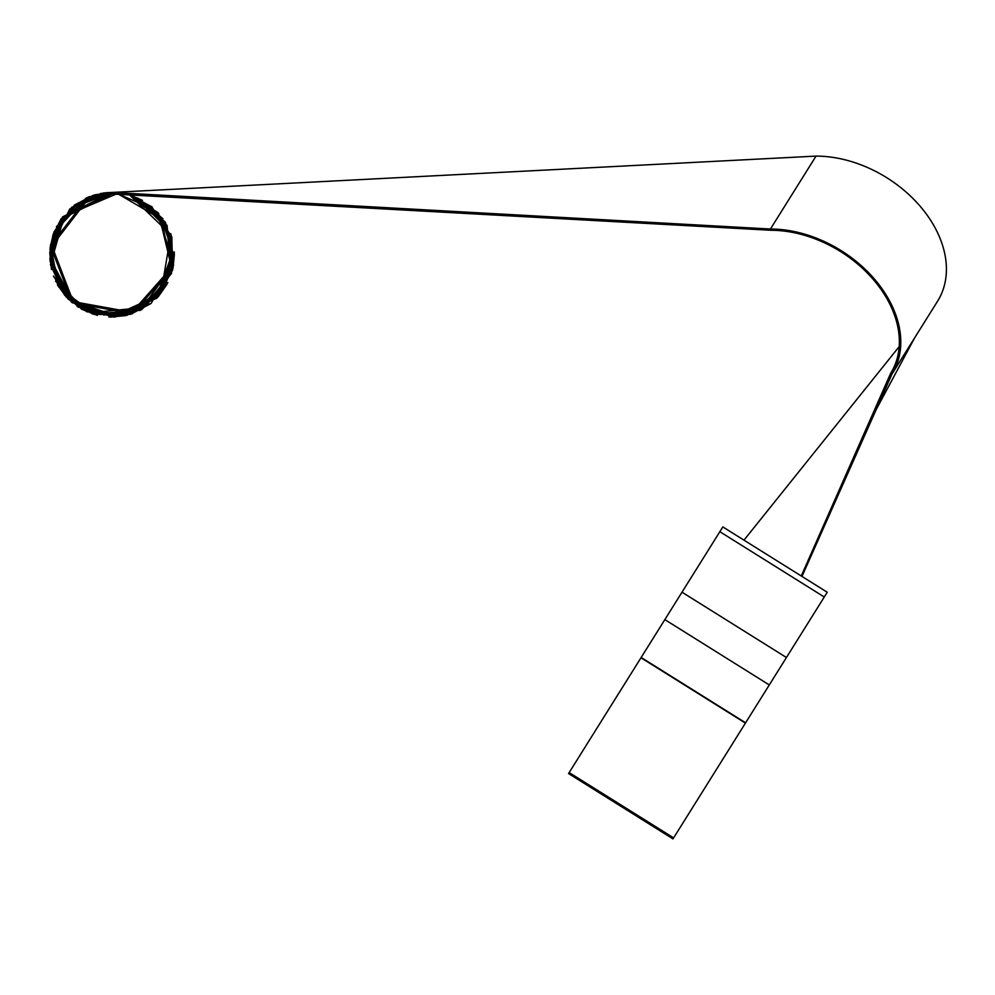 <?xml version="1.0" encoding="UTF-8"?>
<svg xmlns="http://www.w3.org/2000/svg" width="995" height="995" viewBox="0 0 995 995"><rect width="100%" height="100%" fill="white"/><g stroke="black" fill="none" stroke-linecap="round" stroke-linejoin="round"><path stroke-width="1.49" d="M769.284 684.946L786.436 657.521L681.998 592.199L641.166 657.484L745.603 722.805L769.284 684.946L664.847 619.611M786.436 657.521L827.255 592.249L722.83 526.927L681.998 592.199M641.166 657.484L569.177 772.568L673.615 837.889L745.603 722.805M569.177 772.568L568.555 773.563L672.981 838.897L673.615 837.889M94.898 194.833L112.074 192.433L816.037 156.103A108.554 77.709 32 0 1 921.146 207.42A108.554 77.709 32 0 1 937.601 301.162L891.98 374.095L890.674 373.274L801.261 575.993M899.182 346.621L743.974 540.148M801.97 576.428L891.98 374.095L890.674 373.274A107.012 76.615 32 0 0 874.456 280.851A107.012 76.615 32 0 0 770.839 230.268L770.428 229.024L816.037 156.103M125.917 315.589L110.146 317.119M157.023 298.015L115.059 317.069L71.466 302.094L50.061 261.275L62.536 216.91L119.139 192.819M158.081 212.681L129.586 194.933L171.252 235.094M174.423 253.825L173.03 267.953L165.667 222.905L129.586 194.933L167.06 225.38L171.575 273.426L140.444 310.316L92.324 313.935L64.575 295.179L50.521 264.794L54.227 231.512L74.6 204.933L93.207 195.343M66.466 297.306L57.499 284.943M78.568 307.368L57.76 285.441L50.086 248.004L53.419 233.626M53.817 232.519L86.08 198.092M87.187 197.607L103.592 193.005M127.248 315.266L167.085 284.16L158.429 296.485M51.466 269.496L49.75 252.357L62.536 216.91L112.074 192.421L112.074 193.963L770.839 230.268M92.324 313.935L58.717 287.033L50.521 244.77L71.677 207.283L112.074 192.433L770.428 229.024A108.554 77.709 32 0 1 875.525 280.341A108.554 77.709 32 0 1 891.98 374.095L937.601 301.162M142.434 200.306L129.686 194.933L165.692 222.917L173.03 267.953L132.459 313.724L72.287 302.803L50.372 245.715L87.796 197.346L104.587 192.868L112.074 192.433L100.507 193.503M158.578 213.228L172.359 270.752M97.286 315.378L81.578 309.196L55.521 281.075M74.426 205.045L94.115 195.057M152.185 207.035L129.661 194.933L164.959 221.736L173.565 265.23L151.078 303.438L108.89 317.057M86.839 197.744L103.405 193.018M151.439 206.4L171.824 236.934L172.595 269.869L156.464 298.587M151.004 303.512L130.556 314.345L93.866 314.42M87.199 311.97L68.07 298.985L53.444 276.038M49.887 259.571L52.822 235.305L61.23 218.651M167.906 282.592L141.551 309.731M174.374 251.996L157.807 297.182L114.015 317.119L77.2 306.485M56.416 226.649L87.647 197.408M173.03 267.953L132.459 313.711L72.287 302.803L50.372 245.715L87.784 197.346L89.488 196.649M104.114 192.93L108.803 192.495M111.788 192.421L62.536 216.91M170.742 233.614L172.794 269.023M137.671 197.918L162.969 218.713M49.912 249.795L69.787 208.95L112.087 192.408L104.587 192.868L87.784 197.346M157.421 214.248L172.707 259.446M170.866 270.366L165.73 283.426M110.184 315.577L125.37 314.134L89.786 311.385L61.877 289.122L51.242 255.043L61.578 220.878M106.254 194.236L112.074 193.963L87.46 199.149M163.429 222.183L172.894 253.65L164.61 285.428L141.016 308.288L108.965 315.527M82.336 307.853L56.914 280.416M51.292 252.419L62.66 219.323M118.965 194.348L151.128 208.142L170.356 237.37L161.414 290.366M138.765 200.132L166.799 228.228L171.526 267.63L131.962 312.256L73.269 301.622L51.902 245.939L88.393 198.764L104.773 194.398L112.074 193.95L63.755 217.843L51.591 261.113L72.473 300.925L114.985 315.527L155.916 296.945L130.109 312.878L103.617 315.017M87.809 310.564L69.153 297.891L59.091 284.669L79.389 306.074M51.429 259.446L54.277 235.79L62.536 219.485M170.356 237.37L170.929 270.093L154.486 298.376L125.756 314.034L93.057 312.554L65.881 294.333L52.063 264.682L55.633 232.146L75.52 206.164L89.749 198.204L61.342 221.251L51.267 256.411L63.207 290.975L92.809 312.467L142.061 307.704L171.451 267.904L161.551 219.435L118.915 194.348L120.519 194.547M95.209 196.338L65.036 216.201L51.441 249.932M137.036 199.311L161.7 219.609L172.832 252.058L156.675 296.137L113.965 315.589L78.058 305.204M166.526 281.896L140.83 308.375M67.585 296.261L58.854 284.197M169.299 234.136L172.707 259.595M172.894 253.849L171.526 267.63L131.962 312.268L73.269 301.622L51.902 245.939L88.393 198.764L104.773 194.398L112.074 193.963L63.755 217.843L110.296 193.988M150.121 207.333L169.784 235.591M52.996 240.317L56.628 229.783M96.042 196.114L112.099 193.975M118.753 194.336L161.426 219.248L171.526 267.63M824.283 597.012L719.845 531.691M640.979 657.77L745.417 723.104M914.504 338.089L876.11 409.753"/></g></svg>
